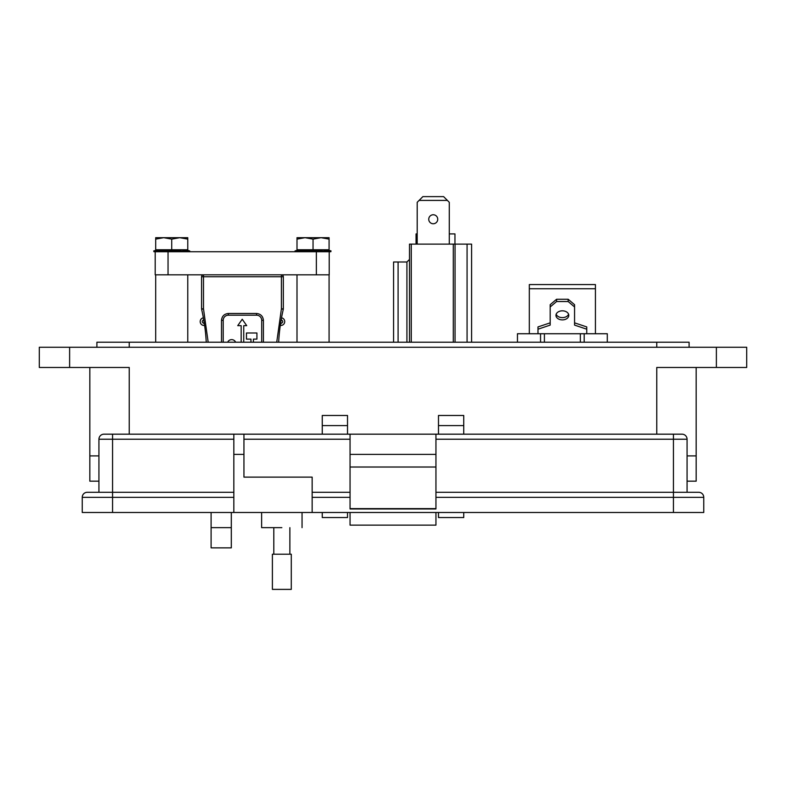 <?xml version="1.0" encoding="UTF-8"?>
<svg xmlns="http://www.w3.org/2000/svg" width="786" height="786" viewBox="0 0 786 786"><rect width="100%" height="100%" fill="white"/><g stroke="black" fill="none" stroke-linecap="round" stroke-linejoin="round"><path stroke-width="1.18" d="M168.047 274.825L155.196 274.825L155.196 251.726L329.216 251.726L329.216 274.825L168.047 274.825L168.047 251.726M204.615 325.414A3.851 3.851 0 0 1 200.194 321.936A3.851 3.851 0 0 1 203.377 317.809L203.721 319.705C201.707 321.16 201.806 322.437 204.036 323.527L204.036 323.527M281.526 317.809L281.182 319.705C283.353 321.169 283.255 322.447 280.867 323.527L280.288 325.414A3.851 3.851 0 0 0 284.67 322.221A3.851 3.851 0 0 0 281.526 317.809M278.657 342.215A192.511 192.511 0 0 1 283.284 309.281L281.408 308.849L276.731 342.215M283.333 308.849L283.333 276.751L281.408 276.751L281.408 308.849L283.333 308.849A1.926 1.926 0 0 1 283.284 309.281M201.57 276.751A1.926 1.926 0 0 1 203.495 274.825L203.495 276.751L201.57 276.751L201.57 308.849L203.495 308.849L201.619 309.281A192.511 192.511 0 0 1 206.246 342.215M208.172 342.215L203.495 308.849L203.495 276.751L281.408 276.751L281.408 274.825A1.926 1.926 0 0 1 283.333 276.751M223.204 342.215L223.204 320.324A5.138 5.138 0 0 1 228.333 315.186L256.57 315.186A5.138 5.138 0 0 1 261.699 320.324L261.699 342.215M243.739 342.215L243.739 325.659L246.725 325.659L242.235 319.244L237.736 325.659L241.164 325.659L241.164 342.215M227.675 342.215A4.362 4.362 0 0 1 235.643 342.215M253.416 342.215L253.416 339.12L256.924 339.12L256.924 332.989L246.46 332.989L246.46 339.12L250.96 339.12L250.96 342.215M166.75 237.686L176.722 237.686M308.053 237.686L318.025 237.686M329.079 342.215L329.079 274.825M297 342.215L297 274.825M187.775 342.215L187.775 274.825M155.697 342.215L155.697 274.825M296.155 251.726L296.519 250.665C298.199 250.115 298.012 250.115 295.958 250.665L295.035 250.921L295.958 250.665L296.096 251.481L295.241 251.726L295.035 250.921L295.958 250.665C298.012 250.115 298.199 250.115 296.519 250.665L302.286 251.481M299.27 250.665L302.433 250.429M307.916 251.481L312.032 251.481L312.071 250.665L309.792 250.253L306.412 251.726L306.285 250.921L307.837 250.665M313.044 237.686L329.079 237.686L329.079 249.751L297 249.751L297 239.121L305.017 237.686L313.044 237.686M297 239.121L297 237.686L305.017 237.686L313.044 239.121L321.061 237.686L329.079 239.121M312.071 250.665L318.389 250.665L318.389 251.481L317.406 251.726L317.416 250.921M322.28 250.665L318.389 250.665L318.389 251.481L326.907 250.665L326.74 251.726M318.389 250.626L318.389 251.363M326.819 251.481L328.813 251.481L328.961 250.665C326.622 250.115 325.935 250.115 326.907 250.665L326.387 250.321M328.961 250.665L330.12 250.665M295.998 251.726L295.9 250.901M296.096 251.481L295.241 251.726L296.096 251.481M299.407 251.481L297.943 251.726L297.737 250.921M313.349 250.921L313.29 251.726L312.032 251.481M323.891 250.921L323.724 251.726L322.162 251.481M330.297 250.921L330.081 251.726L328.813 251.481M330.081 251.726L331.044 250.921L330.837 251.726L329.982 251.481M329.216 251.726L329.924 251.726L329.432 251.481M326.671 251.481L328.135 251.726M302.767 251.726L302.227 250.665L306.285 250.921M313.044 239.121L313.044 249.751M154.596 250.901L154.695 251.726L153.732 250.921L154.655 250.665C156.699 250.115 156.895 250.115 155.215 250.665L160.983 251.481M157.966 250.665L161.13 250.429M166.612 251.481L170.729 251.481L170.759 250.665L168.489 250.253L165.109 251.726L164.981 250.921L166.534 250.665M171.731 237.686L187.775 237.686L187.775 249.751L155.697 249.751L155.697 239.121L163.714 237.686L171.731 237.686M155.697 239.121L155.697 237.686L163.714 237.686L171.731 239.121L179.758 237.686L187.775 239.121M170.759 250.665L177.086 250.665L177.086 251.481L176.103 251.726L176.113 250.921M180.976 250.665L177.086 250.665L177.086 251.481L185.604 250.665L185.437 251.726M177.086 250.626L177.086 251.363M185.516 251.481L187.51 251.481L187.657 250.665C185.319 250.115 184.631 250.115 185.604 250.665L185.083 250.321M187.657 250.665L188.817 250.665M154.793 251.481L153.938 251.726L154.793 251.481L153.938 251.726L153.732 250.921L154.655 250.665L154.793 251.481M153.732 250.921L154.655 250.665C156.699 250.115 156.895 250.115 155.215 250.665L154.665 250.921L155.196 251.726M158.104 251.481L156.64 251.726L156.434 250.921M172.046 250.921L171.987 251.726L170.729 251.481M182.588 250.921L182.421 251.726L180.859 251.481M188.994 250.921L188.768 251.726L187.51 251.481M188.679 251.481L189.524 251.726L189.74 250.921L189.534 251.726M188.62 251.726L188.129 251.481M185.368 251.481L186.832 251.726M161.464 251.726L160.924 250.665L164.981 250.921M171.731 239.121L171.731 249.751M433.243 214.765A4.5 4.5 0 0 0 428.743 219.255A4.5 4.5 0 0 0 433.243 223.755A4.5 4.5 0 0 0 437.733 219.255A4.5 4.5 0 0 0 433.243 214.765M409.496 342.215L409.496 244.122L471.59 244.122L471.59 342.215M393.57 342.215L393.57 262.003L398.089 262.003L398.089 342.215M411.275 244.122L411.275 342.215M453.286 342.215L453.286 244.122M467.071 244.122L467.071 342.215M455.055 244.122L455.055 342.215M398.089 262.003L406.922 262.003L409.496 259.429M406.922 342.215L406.922 262.003M449.287 244.122L449.287 202.307L443.599 196.618L422.878 196.618L417.199 202.307L417.199 244.122M447.391 200.41L419.095 200.41M416.049 244.122L416.049 233.914L417.199 233.914M454.956 244.122L454.956 233.914L449.287 233.914M568.583 314.223A6.416 4.539 0 0 1 562.373 317.623A6.416 4.539 0 0 1 556.164 314.223M562.373 310.824A6.416 4.539 180 0 0 555.957 315.363A6.416 4.539 180 0 0 562.373 319.892A6.416 4.539 180 0 0 568.789 315.363A6.416 4.539 180 0 0 562.373 310.824M580.343 342.215L580.343 333.736L517.453 333.736L517.453 342.215M580.343 333.736L584.195 333.736L584.195 342.215M607.293 342.215L607.293 333.736L584.195 333.736M540.552 342.215L540.552 333.736M595.424 333.736L595.424 288.747L529.322 288.747L529.322 333.736M529.322 288.747L529.322 284.581L595.424 284.581L595.424 288.747M537.988 333.736L537.988 329.196L550.18 325.109L550.18 306.962L556.596 301.519L568.15 301.519L574.566 306.962L574.566 325.109L586.759 329.196L586.759 333.736M586.759 329.196L586.759 326.927L574.566 322.85M568.15 301.519L568.15 299.25L574.566 304.693L574.566 306.962M568.15 299.25L556.596 299.25L556.596 301.519M556.596 299.25L550.18 304.693L550.18 306.962M550.18 322.85L537.988 326.927L537.988 329.196M696.17 481.17L696.17 455.9L696.17 481.17L687.072 481.17M98.928 481.17L89.83 481.17L89.83 455.9L98.928 455.9L89.83 455.9L89.83 367.475M696.17 455.9L687.072 455.9L696.17 455.9L696.17 367.475M656.762 434.177L656.762 367.475L746.7 367.475L746.7 347.265L39.3 347.265L39.3 367.475L129.238 367.475L129.238 434.177M463.74 425.59L438.48 425.59L438.48 415.48L463.74 415.48L463.74 434.177M463.74 512.492L463.74 517.552L438.48 517.552L438.48 512.492M438.48 425.59L438.48 434.177M347.52 425.59L322.26 425.59L322.26 415.48L347.52 415.48L347.52 434.177M347.52 512.492L347.52 517.552L322.26 517.552L322.26 512.492M322.26 425.59L322.26 434.177M231.31 527.652L231.31 547.862L211.1 547.862L211.1 527.652L231.31 527.652L231.31 512.492M211.1 512.492L211.1 527.652M689.096 347.265L689.096 342.215L96.904 342.215L96.904 347.265M281.84 527.652C307.906 527.652 307.906 527.652 281.84 527.652L261.63 527.652L261.63 512.492M243.945 434.177L243.945 477.122L312.15 477.122L312.15 512.492L233.835 512.492L233.835 434.177L112.565 434.177L350.055 434.177L350.055 508.964L435.945 508.964L435.945 467.022L350.055 467.022M435.945 467.022L435.945 434.177L682.022 434.177A5.05 5.05 0 0 1 687.072 439.227L687.072 492.282L673.435 492.282L698.695 492.282A5.05 5.05 0 0 1 703.755 497.341L435.945 497.341M98.928 492.282L98.928 439.227A5.05 5.05 0 0 1 103.978 434.177L112.565 434.177L112.565 439.227L233.835 439.227M233.835 497.341L112.565 497.341L112.565 512.492L82.245 512.492L82.245 497.341A5.05 5.05 0 0 1 87.305 492.282L233.835 492.282M112.565 512.492L233.835 512.492M703.755 512.492L703.755 497.341L703.755 512.492L312.15 512.492M350.055 508.621L435.945 508.621M435.945 454.387L350.055 454.387M435.945 434.177L350.055 434.177M435.945 492.282L673.435 492.282L673.435 512.492M312.15 492.282L350.055 492.282L312.15 492.282M350.055 512.492L350.055 525.127L435.945 525.127L435.945 512.492M281.84 554.209L291.282 554.209L291.282 589.382L272.398 589.382L272.398 554.209L281.84 554.209M316.365 274.825L316.365 251.726M263.408 342.215L263.408 320.324C262.966 316.198 260.697 313.919 256.57 313.486L228.333 313.486C224.207 313.919 221.937 316.198 221.495 320.324L221.495 342.215M263.408 320.324L261.699 320.324M223.204 320.324L221.495 320.324M228.333 315.186L228.333 313.486M256.57 315.186L256.57 313.486M544.403 333.736L544.403 342.215M716.38 367.475L716.38 347.265M69.62 347.265L69.62 367.475M656.762 347.265L656.762 342.215M129.238 342.215L129.238 347.265M233.835 454.387L243.945 454.387M98.928 439.227L112.565 439.227L112.565 497.341L82.245 497.341M673.435 434.177L673.435 439.227L687.072 439.227M435.945 439.227L673.435 439.227L673.435 492.282M243.945 439.227L350.055 439.227M350.055 497.341L312.15 497.341M326.721 249.751L330.336 250.714M299.358 249.751L295.801 250.705M327.173 250.852L327.045 251.658M302.207 251.589L302.129 250.793M295.035 250.921L295.241 251.726M298.906 250.852L299.034 251.658M185.417 249.751L189.023 250.714M158.055 249.751L154.498 250.705M185.869 250.852L185.742 251.658M160.904 251.589L160.816 250.793M157.603 250.852L157.731 251.658M302.05 512.492L302.05 527.652M289.877 527.652L289.877 554.209M273.803 527.652L273.803 554.209"/></g></svg>
